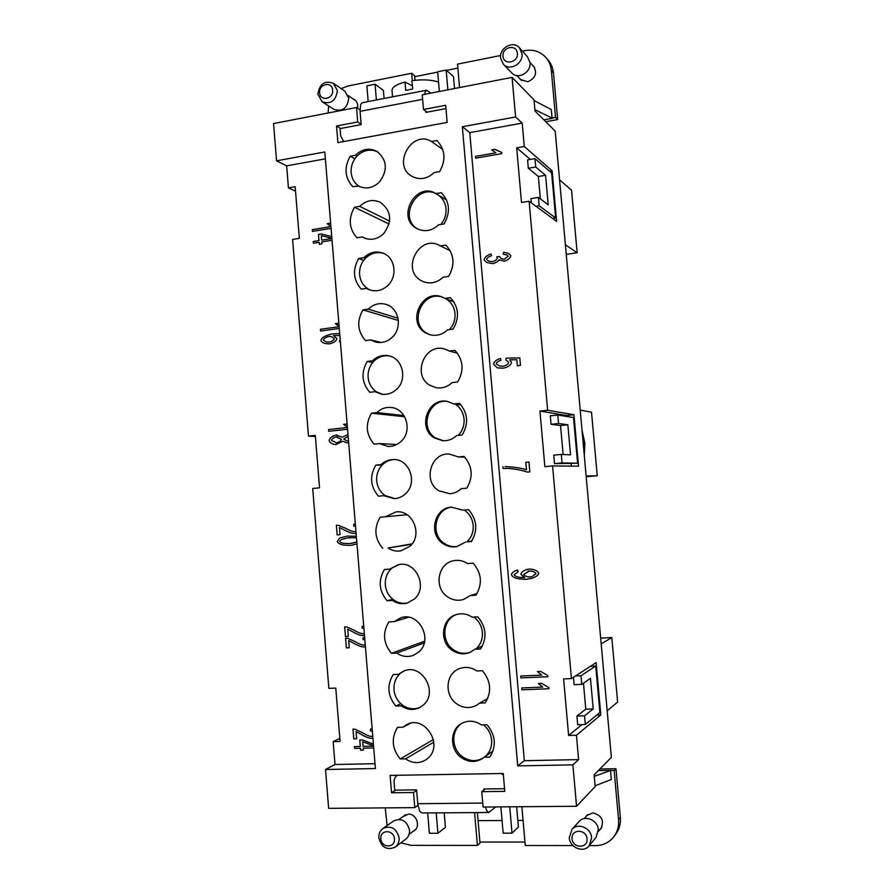<?xml version="1.0" encoding="UTF-8"?>
<svg xmlns="http://www.w3.org/2000/svg" width="894" height="894" viewBox="0 0 894 894"><rect width="100%" height="100%" fill="white"/><g stroke="black" fill="none" stroke-linecap="round" stroke-linejoin="round"><path stroke-width="1.34" d="M585.581 817.082L586.609 815.641L592.756 812.903C601.785 815.194 604.478 820.468 600.835 828.738L599.572 829.978M403.015 816.568L408.446 814.143C416.347 813.663 420.884 826.268 414.358 830.638L412.961 831.465M569.277 837.745C569.702 847.791 583.637 853.334 589.302 845.635L591.616 837.734C591.157 827.866 577.714 822.29 571.903 829.476L569.277 837.745M572.082 838.773C572.573 848.685 588.241 848.73 587.012 838.773C586.475 828.816 570.83 828.861 572.082 838.773M589.302 845.635L596.03 837.365L598.287 829.632C597.84 819.988 584.665 814.568 578.966 821.608L571.903 829.476M378.866 837.846C378.654 833.8 380.017 830.671 382.956 828.447C391.114 825.151 396.5 828.291 399.126 837.834C399.339 841.746 398.065 844.83 395.293 847.065C387.046 850.63 381.57 847.557 378.866 837.846M380.855 838.829C379.749 829.397 393.93 829.353 394.399 838.829C395.494 848.305 381.291 848.272 380.855 838.829M382.956 828.447L393.639 820.96C401.652 817.719 406.938 820.77 409.508 830.124C409.72 833.957 408.469 836.963 405.753 839.164L395.293 847.065M519.392 78.191L520.431 79.532L527.728 81.756C535.45 78.448 537.428 73.274 533.651 66.234L532.388 65.106M357.611 108.241C358.192 104.553 357.142 101.692 354.471 99.67L353.096 98.932M521.973 53.752C523.336 63.82 509.602 71.464 503.333 64.223L500.573 58.009C499.176 47.818 513.312 40.152 519.481 47.84L521.973 53.752M517.358 53.327C518.531 62.725 503.523 65.675 503.054 56.177C501.869 46.834 516.855 43.806 517.358 53.327M519.481 47.84L527.527 56.87L529.974 62.658C531.315 72.515 517.849 79.968 511.692 72.861L503.333 64.223M337.362 90.506L333.373 83.265C324.522 80.281 319.37 83.991 317.906 94.384L322.119 101.782C330.892 104.52 335.965 100.754 337.362 90.506M332.635 90.171C332.199 81.075 318.577 83.835 319.639 92.752C320.052 101.815 333.685 99.133 332.635 90.171M322.119 101.782L333.797 109.269C342.413 111.974 347.397 108.297 348.772 98.262L344.849 91.154L333.373 83.265M438.563 82.17C431.88 79.745 423.007 79.242 411.933 80.661L412.648 89.02L405.708 90.372L405.004 82.036L412.38 85.891M392.533 96.831L392.019 90.719C391.807 87.377 396.131 84.483 405.004 82.036M426.416 90.238L362.316 102.709L360.707 104.252L360.058 111.359L361.165 124.601L340.066 128.591L340.692 136.123L343.844 141.543M424.706 94.306L425.231 91.713L426.628 90.193L430.83 93.121M397.361 775.277C395.025 776.864 393.93 779.199 394.075 782.284L394.723 790.151L416.593 789.86L417.755 803.695L419.655 811.227L421.912 812.97L488.571 812.501M495.678 806.947L488.75 812.501L486.727 810.724L485.52 807.036M434.138 172.576C427.176 178.979 419.811 180.253 412.067 176.397L411.799 176.241C391.706 165.211 411.877 129.295 431.467 141.475L436.92 140.492C445.279 149.544 446.173 159.925 439.591 171.637L434.138 172.576M350.224 156.182L355.443 155.243C362.271 148.806 369.524 147.577 377.19 151.567C387.191 160.194 387.94 170.341 379.425 182.03C372.954 188.109 366.037 189.472 358.65 186.12L352.75 186.645C344.771 177.75 343.933 167.591 350.224 156.182L354.806 158.819M355.443 155.243L356.963 156.126C363.445 149.946 370.429 148.583 377.916 152.036M438.608 224.819C432.07 230.82 425.03 232.183 417.498 228.898L416.47 228.339C395.964 217.276 416.101 181.046 435.937 193.607L441.39 192.691C449.783 201.876 450.677 212.291 444.072 223.947L438.608 224.819M418.191 229.233L417.844 229.032C397.383 218.002 417.476 181.873 437.255 194.4L437.457 194.523C442.452 197.708 445.301 202.446 445.994 208.749C446.385 214.627 444.687 219.857 440.91 224.45M443.089 277.229C437.144 282.705 430.595 284.214 423.443 281.733L420.895 280.459C401.037 269.563 419.197 234.384 439.211 245.269L440.407 245.917L445.882 245.079C454.308 254.388 455.202 264.847 448.576 276.436L443.089 277.229M447.592 329.83C442.284 334.736 436.306 336.356 429.656 334.68L425.332 332.758C406.323 322.164 422.013 288.349 442.049 297.009L444.899 298.406L450.397 297.635C458.834 307.089 459.739 317.582 453.09 329.104L447.592 329.83M430.327 334.87L426.684 333.149C408.066 322.801 422.795 289.578 442.698 297.266M452.107 382.598C447.458 386.912 442.128 388.622 436.127 387.705L429.779 385.236C411.698 374.966 424.851 342.704 444.653 349.006L449.414 351.074L454.923 350.381C463.383 359.969 464.288 370.496 457.627 381.95L452.107 382.598M456.644 435.568C452.666 439.256 448.05 440.977 442.821 440.742L434.249 437.892C417.152 427.98 427.757 397.428 447.045 401.328L453.94 403.92L459.46 403.306C467.953 413.028 468.858 423.588 462.176 434.987L456.644 435.568M443.469 440.764L435.59 437.982C418.828 428.282 428.684 398.322 447.693 401.44M461.192 488.705C457.884 491.767 454.04 493.443 449.66 493.734L438.742 490.739C422.638 481.195 430.819 452.487 449.269 454.04L458.477 456.957L464.02 456.409C472.535 466.277 473.44 476.882 466.746 488.202L461.192 488.705M465.752 542.032L456.543 546.659C451.783 547.419 447.346 546.457 443.234 543.753C428.137 534.578 434.093 507.792 451.436 507.166L463.025 510.172L468.59 509.703C477.128 519.716 478.044 530.343 471.328 541.608L467.014 541.82C471.529 537.383 473.585 531.885 473.183 525.326C472.468 518.788 469.506 513.704 464.299 510.061M457.18 546.536C452.655 547.094 448.442 546.1 444.541 543.541C429.757 534.556 435.143 508.362 452.073 507.121M470.333 595.549L463.371 599.528C457.862 601.047 452.655 600.198 447.749 596.957C433.601 588.14 437.624 563.254 453.638 560.717C458.588 559.778 463.237 560.728 467.607 563.578L473.172 563.175C481.743 573.333 482.659 584.005 475.921 595.192L470.333 595.549L476.994 593.571M474.938 649.245L470.043 652.385C463.908 654.799 457.985 654.117 452.286 650.351C439.01 641.847 441.401 618.793 455.996 614.681C461.639 612.96 467.037 613.787 472.188 617.162L477.776 616.849C486.37 627.13 487.286 637.847 480.536 648.966L474.938 649.245L476.167 648.72C480.715 644.384 482.782 638.919 482.38 632.315C481.687 625.956 478.86 620.872 473.898 617.061M470.657 652.106C464.712 654.207 459.013 653.447 453.571 649.826C440.597 641.501 442.541 619.05 456.644 614.48M479.542 703.131L476.491 705.31C469.875 708.674 463.315 708.216 456.834 703.924C444.352 695.711 445.424 674.344 458.577 668.98C464.779 666.388 470.847 667.036 476.793 670.936L482.391 670.69C491.018 681.127 491.935 691.878 485.163 702.93L479.542 703.131L487.688 698.549M484.179 757.207L482.704 758.358C475.742 762.694 468.635 762.47 461.393 757.687C449.626 749.72 449.637 729.862 461.416 723.57C468.043 720.061 474.714 720.497 481.408 724.9L487.029 724.732C495.678 735.315 496.606 746.099 489.811 757.084L484.179 757.207L485.386 756.358C489.957 752.133 492.035 746.702 491.633 740.053C490.974 733.862 488.269 728.789 483.531 724.833M483.308 757.922C476.468 761.822 469.585 761.464 462.656 756.849C451.191 749.071 450.855 729.85 462.053 723.212M354.46 207.24L359.69 206.369C366.037 200.368 372.921 199.027 380.352 202.323C391.427 210.816 392.555 221.22 383.738 233.546C377.76 239.167 371.233 240.642 364.149 237.96L362.226 236.966L356.985 237.804C348.995 228.775 348.146 218.583 354.46 207.24L389.058 224.025M359.69 206.369L389.605 221.064M358.695 258.467L363.947 257.662C369.781 252.142 376.251 250.678 383.347 253.259C395.036 257.651 397.774 276.045 388.074 285.231C382.621 290.371 376.542 291.947 369.837 289.947L366.495 288.371L361.243 289.131C353.219 279.967 352.381 269.753 358.695 258.467L363.634 260.411M363.947 257.662L365.456 258.265C370.999 252.98 377.201 251.415 384.062 253.583M362.964 309.86L368.227 309.134C373.513 304.116 379.492 302.541 386.163 304.407C398.914 307.938 402.691 327.562 392.41 337.094C387.504 341.72 381.95 343.374 375.737 342.056L370.786 339.943L365.512 340.636C357.466 331.339 356.617 321.091 362.964 309.86L398.366 320.488M368.227 309.134L398.031 318.197M367.233 361.433L372.507 360.774C377.246 356.293 382.677 354.639 388.801 355.812C402.646 358.248 407.698 379.212 396.78 389.125C392.432 393.215 387.448 394.913 381.816 394.232L375.078 391.684L369.792 392.31C361.735 382.889 360.874 372.597 367.233 361.433L372.664 362.551M372.507 360.774L373.994 361.075C378.475 356.807 383.66 355.108 389.516 355.991M371.524 413.184L376.821 412.592C380.967 408.647 385.795 406.96 391.293 407.508C406.2 408.592 412.782 430.997 401.149 441.345C397.383 444.888 393.014 446.587 388.052 446.441L379.391 443.603L374.094 444.162C366.004 434.607 365.154 424.281 371.524 413.184L404.658 416.749M376.821 412.592L403.943 415.565M375.826 465.103L381.135 464.578C384.711 461.203 388.901 459.516 393.684 459.538C409.586 459.024 417.934 482.928 405.541 493.734C402.345 496.729 398.623 498.371 394.399 498.662L383.716 495.701L378.408 496.181C370.295 486.504 369.434 476.144 375.826 465.103L382.04 465.159M381.135 464.578L382.598 464.589C385.962 461.405 389.907 459.728 394.41 459.561M382.733 548.391C374.597 538.568 373.737 528.175 380.151 517.201L385.47 516.754L396.042 511.916C412.782 509.569 423.153 535.014 409.944 546.301L400.78 550.883C396.232 551.564 391.985 550.603 388.063 547.977L412.112 543.865M385.47 516.754L407.083 514.743M387.068 600.768C378.911 590.811 378.05 580.385 384.476 569.478L389.818 569.098L398.433 564.662C415.822 560.314 428.405 587.257 414.358 599.058L407.128 603.104C401.92 604.411 397.014 603.528 392.421 600.433L387.068 600.768L392.824 599.282M389.818 569.098L399.149 564.539M391.427 653.324C383.247 643.233 382.375 632.773 388.823 621.922L394.176 621.621L400.925 617.743C418.738 611.295 433.691 639.679 418.794 651.994L413.374 655.358C407.597 657.392 402.065 656.632 396.791 653.067L391.427 653.324L424.605 641.21M394.176 621.621L408.558 617.251M395.796 706.07C387.594 695.834 386.722 685.34 393.192 674.557L398.556 674.322L403.574 671.137C421.588 662.555 438.965 692.302 423.242 705.098L419.465 707.679C413.229 710.518 407.139 709.914 401.171 705.88L395.796 706.07L400.78 703.712M398.556 674.322L404.278 670.869M400.188 758.984C391.952 748.624 391.08 738.086 397.562 727.37L402.948 727.213L406.401 724.799C424.404 714.127 444.24 745.115 427.712 758.403L425.399 760.124C418.794 763.778 412.19 763.364 405.574 758.872L400.188 758.984L433.4 739.55M402.948 727.213L410.312 723.358M356.963 156.126C352.717 160.831 350.783 166.306 351.152 172.576C351.811 178.766 354.56 183.404 359.422 186.5M365.456 258.265C361.176 262.87 359.232 268.323 359.611 274.626C360.271 280.884 363.065 285.644 367.993 288.885L370.597 290.181M373.994 361.075C369.703 365.59 367.747 371.01 368.127 377.357C368.786 383.671 371.602 388.521 376.553 391.907L382.554 394.321M382.598 464.589C378.285 469.004 376.307 474.401 376.698 480.782C377.369 487.141 380.196 492.091 385.18 495.634L395.114 498.606M391.259 568.808C386.912 573.121 384.934 578.485 385.325 584.911C385.996 591.314 388.845 596.365 393.852 600.053C398.199 602.992 402.859 603.942 407.82 602.902M399.976 673.741C395.617 677.943 393.628 683.284 394.008 689.743C394.69 696.191 397.551 701.343 402.591 705.198C408.256 709.054 414.101 709.769 420.146 707.322M449.526 329.573C453.571 325.003 455.392 319.661 455.001 313.548C454.286 307.111 451.358 302.228 446.207 298.898L453.85 301.803M458.186 435.4C462.5 430.886 464.455 425.443 464.064 419.074C463.338 412.581 460.399 407.597 455.214 404.11L461.025 404.971M485.386 756.358L493.019 751.005M476.167 648.72L482.335 646.083M467.014 541.82L471.73 541.026M491.007 253.985C486.984 255.304 484.671 257.248 484.067 259.83C484.66 257.226 486.973 255.282 490.996 253.974L491.577 255.74C488.549 256.779 486.928 258.008 486.694 259.428L488.124 260.903L492.426 261.685C495.198 260.936 496.807 259.707 497.265 257.997L496.796 256.768L499.634 256.556L501.266 258.679L504.283 259.26L508.194 256.187L507.11 255.002L508.217 256.209L504.305 259.271L501.288 258.69M508.854 253.527L503.635 252.287L503.21 254.187L503.613 252.276L508.842 253.527L510.843 255.751C510.116 258.299 507.971 260.098 504.384 261.16L498.874 259.886C497.846 261.651 495.779 262.903 492.65 263.629L486.593 262.467L484.045 259.819L486.604 262.478M498.874 259.886L499.5 260.322M507.133 255.013L503.188 254.198M499.634 256.567L496.818 256.779L497.287 258.008C496.829 259.718 495.22 260.947 492.449 261.696L488.146 260.914M525.828 462.299L526.488 469.752L525.806 462.299L528.969 461.997L529.829 471.853L527.281 472.088C522.61 470.479 517 469.305 510.429 468.557L506.842 468.434L510.452 468.568C517.011 469.305 522.632 470.479 527.304 472.088M505.009 466.567L504.998 466.567C513.391 466.88 520.543 467.953 526.465 469.752M502.92 466.623L503.11 468.534L502.92 466.623M506.864 468.434L503.087 468.534M525.806 462.299L528.969 461.997M521.917 689.777L548.894 688.749L521.895 689.788L521.75 687.911M521.895 689.788L521.727 687.911L542.736 687.106L538.411 683.474L541.619 683.34L548.793 687.542L548.894 688.76M538.445 683.474L542.736 687.106M362.673 741.729L373.536 745.831L362.707 741.718L363.053 746.367L373.558 746.099M354.437 746.579L354.583 748.356L360.461 748.222L354.549 748.379L354.404 746.579L360.282 746.434L359.757 740.02L362.528 739.953L373.39 744.11M363.199 748.166L373.703 747.898L363.199 748.166L363.366 750.155L360.584 750.222L360.461 748.222L360.617 750.2L363.366 750.133M359.79 740.02L360.304 746.412M348.66 640.573L353.622 643.144C358.058 645.725 361.589 646.999 364.193 646.965L364.16 646.977C361.556 647.01 358.036 645.736 353.588 643.155L348.66 640.573L349.252 647.748L346.369 647.904L345.576 638.215L347.677 638.305L354.918 641.49C358.829 643.848 361.891 645.055 364.082 645.11L365.177 644.898M363.143 637.623L362.975 639.489L363.109 637.623L364.663 637.768M364.819 639.702L362.942 639.501L364.819 639.679M345.609 638.204L346.403 647.893L349.252 647.748M349.465 537.707L356.449 537.674L348.068 537.853C342.659 538.803 339.876 539.987 339.742 541.418C340.201 542.949 343.598 543.653 349.934 543.518L356.807 542.077L351.7 543.328M349.487 537.707L348.068 537.853M347.04 536.098L339.552 538.099L347.028 536.098L356.337 536.255M339.53 538.099L337.329 541.608L339.53 538.099M337.329 541.608C338.625 544.245 342.883 545.496 350.113 545.351C342.86 545.508 338.591 544.256 337.306 541.608L337.329 541.608M350.113 545.351L351.789 545.172L350.113 545.351M356.963 543.943L351.767 545.172M347.163 441.044L348.504 440.854L347.163 441.044L343.765 439.088L348.012 436.283M335.898 442.809L336.625 442.787C339.318 442.15 340.893 440.988 341.34 439.289L336.222 436.909C333.618 437.535 332.043 438.697 331.506 440.396L336.591 442.787C339.295 442.15 340.871 440.988 341.318 439.289L337.004 436.898M337.329 435.065L336.122 435.087C332.121 436.048 329.785 437.892 329.115 440.63C329.752 437.892 332.087 436.048 336.088 435.087L342.48 437.2L347.978 434.45L342.48 437.2M329.115 440.63C329.942 442.854 332.188 444.184 335.831 444.642C332.166 444.184 329.92 442.854 329.081 440.63L329.115 440.63M342.815 441.245L347.062 442.876L342.782 441.245L335.82 444.642M348.66 442.709L347.04 442.876M326.276 341.933L329.193 342.1C332.21 341.374 333.92 340.212 334.356 338.614L331.339 336.613L328.869 336.446C325.796 337.262 323.952 338.491 323.337 340.133L326.276 341.933L329.16 342.1C332.177 341.363 333.898 340.201 334.322 338.602L331.305 336.602M340.402 342.134L339.474 340.547L340.256 340.312L339.508 340.558L339.888 342.268M339.698 333.596L332.199 333.954L339.698 333.585M332.199 333.954C325.26 335.451 321.505 337.641 320.957 340.502C321.471 337.63 325.226 335.451 332.177 333.943L332.199 333.954M320.957 340.502C321.281 341.854 322.89 342.905 325.774 343.642C322.868 342.905 321.248 341.854 320.924 340.491L320.957 340.502M339.865 335.563L333.462 335.552L336.971 338.614C336.267 341.027 333.775 342.782 329.495 343.888L325.762 343.642M331.875 238.24L321.315 235.647L321.684 240.128L331.897 238.508M321.684 240.128L331.897 238.497M332.043 240.24L321.829 241.872L321.985 243.794L319.281 244.23L319.124 242.308L313.414 243.213L313.269 241.481L313.436 243.213M319.124 242.308L319.314 244.218M331.741 236.575L321.203 233.937L318.51 234.373L319.013 240.575L313.302 241.492L318.979 240.564L318.476 234.362L321.181 233.926L331.741 236.564M331.071 228.361L312.442 231.39L312.308 229.646L330.925 226.607L312.33 229.669L312.475 231.39M330.065 223.209L327.226 223.679L330.691 223.735M327.193 223.656L330.914 226.54L327.193 223.656M339.284 328.478L320.555 331.026L320.421 329.271L339.139 326.723M338.267 323.27L335.418 323.662L339.128 326.634L335.384 323.662L338.904 323.818M339.139 326.735L320.454 329.283L320.588 331.015M347.554 429.265L328.724 431.31L328.579 429.545L347.408 427.488L328.612 429.545L328.757 431.31M346.526 424.002L343.665 424.315L347.397 427.399L343.631 424.315L347.174 424.572M339.452 527.561L344.38 529.986L339.452 527.561L340.033 534.69L337.161 534.914L336.379 525.303L338.468 525.326L345.665 528.287C349.554 530.511 352.594 531.617 354.773 531.617L355.935 531.338M344.346 529.986L344.38 529.986C348.794 532.422 352.292 533.573 354.873 533.461C352.258 533.584 348.761 532.422 344.346 529.986M356.08 533.226L355.063 533.439M355.51 526.208L353.644 526.063L353.812 524.186L355.354 524.286M353.834 524.186L353.666 526.052L355.51 526.197M355.935 531.349L354.884 531.606M336.379 525.303L337.194 534.914L340.033 534.679M347.766 629.208L352.694 631.779L347.744 629.22L348.325 636.394L345.442 636.55L344.659 626.873L346.749 626.951L353.99 630.125C357.902 632.46 360.952 633.656 363.143 633.712L364.126 633.522M352.661 631.79L352.694 631.779C357.131 634.349 360.651 635.6 363.255 635.556C360.617 635.612 357.097 634.349 352.661 631.79M363.255 635.556L364.461 635.366L363.255 635.556M362.204 626.225L362.036 628.091L362.171 626.225L363.724 626.359M363.892 628.292L362.003 628.102L363.88 628.281M344.682 626.862L345.475 636.539L348.325 636.383M356.08 731.56L361.064 734.253C365.523 736.947 369.066 738.31 371.68 738.332C369.032 738.332 365.501 736.969 361.031 734.265L356.08 731.56L356.672 738.768L353.778 738.846L352.985 729.102L355.086 729.247L362.361 732.622C366.305 735.08 369.367 736.365 371.58 736.477L372.742 736.265M371.68 738.332L372.899 738.176L371.68 738.332M370.63 728.934L370.462 730.8L370.597 728.934L372.161 729.113M372.317 731.057L370.429 730.811L372.317 731.035M353.007 729.102L353.8 738.835L356.672 738.757M520.721 676.009L520.878 677.875L547.843 676.769L520.856 677.887L520.699 676.009L541.686 675.138L537.372 671.528L540.568 671.383L547.731 675.551L547.843 676.78M537.395 671.517L541.708 675.126M536.054 573.624C535.182 572.015 532.947 571.121 529.349 570.953L523.839 574.406C524.588 575.993 526.678 576.854 530.12 576.976L531.997 576.63L536.031 573.624C535.16 572.015 532.925 571.132 529.326 570.964L527.952 571.199M532.008 576.619L536.031 573.624M516.754 570.283C513.525 571.367 511.759 572.875 511.469 574.808C512.843 577.815 517.782 579.312 526.264 579.312L531.785 578.34L526.242 579.323C517.76 579.323 512.821 577.815 511.446 574.808C511.748 572.886 513.502 571.367 516.743 570.283L517.682 570.093L518.118 571.869L514.117 574.674C515.268 576.63 518.598 577.613 524.096 577.613L520.911 574.138C521.291 572.216 523.381 570.64 527.192 569.377C523.392 570.64 521.303 572.216 520.934 574.127L524.744 577.546M527.192 569.377L529.259 569.02C534.355 569.254 537.517 570.651 538.747 573.21C538.635 575.032 536.311 576.742 531.774 578.34M517.481 572.015L518.118 571.869M500.484 358.483C496.449 359.667 494.147 361.567 493.589 364.193L497.12 367.747L493.566 364.182C494.136 361.556 496.438 359.656 500.484 358.472L500.931 360.371C498.081 361.243 496.505 362.405 496.204 363.858L499.388 365.97L502.931 366.261C506.272 365.501 508.183 364.193 508.641 362.327L505.97 359.936L508.664 362.338C508.205 364.204 506.295 365.512 502.953 366.261L499.388 365.97M519.827 357.924L506.105 358.125L505.848 359.913L506.082 358.125L519.827 357.924L520.476 365.411L517.358 365.791L516.833 359.768L509.647 359.835L511.558 362.483C510.787 365.143 508.071 367.043 503.4 368.183L497.768 367.937M516.855 359.779L517.38 365.791M501.869 153.612L475.642 158.193L475.485 156.383L495.879 152.807L491.689 149.823L494.807 149.276L501.769 152.427L501.869 153.612M501.769 152.438L495.12 149.555M494.829 149.298L491.711 149.846L492.795 150.818M495.879 152.807L475.507 156.394L475.664 158.182M315.403 436.495L308.486 436.104L315.303 435.367L319.56 487.833L312.71 488.482L328.858 688.38L335.775 688.101L340.1 741.439L333.16 741.629L339.854 738.388M417.945 805.405L414.782 807.628L328.646 808.355L325.517 769.499L335.004 764.504L333.16 741.629M335.004 764.504L374.999 763.699M325.36 158.841L286.661 165.859L276.548 160.819L273.553 123.562L356.516 107.504L359.969 109.828M295.534 191.193L288.438 187.896L286.661 165.859M288.438 187.896L295.165 186.712L299.345 238.34L292.595 239.424L308.486 436.104M600.802 714.943L576.451 735.259L568.618 735.471L563.611 678.904L571.422 678.591L596.119 662.633L600.802 714.943L596.745 715.066M552.57 465.93L544.859 466.657L539.942 411.072L547.642 410.245L573.937 414.727L578.541 466.199L552.57 465.93L571.422 678.591M529.114 201.239L521.504 202.469L516.676 147.834L524.264 146.504L552.112 170.754L556.638 221.41L529.114 201.239L547.642 410.245M427.019 112.175L423.499 109.481L422.236 94.786L512.094 77.387L515.592 116.98L522.185 123.115L524.264 146.504M522.185 123.115L469.763 132.625L524.331 760.705L578.608 759.609L572.886 764.851L576.552 806.265L595.18 786.564L594.13 774.863L611.362 757.374L555.196 131.116L534.992 111.012L533.997 99.815L512.094 77.387M576.451 735.259L578.608 759.609M405.574 758.872L433.791 742.188M401.171 705.88L402.591 705.198M396.791 653.067L424.214 642.954M392.421 600.433L393.852 600.053M388.063 547.977L411.765 544.312M383.716 495.701L385.18 495.634M379.391 443.603L396.824 444.486M375.078 391.684L376.553 391.907M370.786 339.943L381.045 342.469M366.495 288.371L367.993 288.885M362.226 236.966L366.171 238.687M458.477 456.957L464.724 457.136M453.94 403.92L455.214 404.11M449.414 351.074L457.415 353.197M444.899 298.406L446.207 298.898M440.407 245.917L450.252 250.756M435.937 193.607L437.255 194.4M357.969 185.74L359.354 186.466M431.467 141.475L442.753 149.466M581.972 724.576L568.618 735.471M585.313 724.475L599.885 712.484L595.739 666.052L580.977 675.741L581.748 684.379L590.476 678.39L593.203 708.953L584.542 715.826L585.313 724.475L577.692 724.699L576.921 716.06L585.782 709.188L583.469 683.195M581.748 684.379L574.138 684.67L573.479 677.261M595.739 666.052L590.487 666.276M584.542 715.826L576.921 716.06M593.203 708.953L585.782 709.188M580.977 675.741L575.49 675.965M530.332 159.445L516.676 147.834M552.112 170.754L549.519 171.19M534.981 158.64L535.729 166.988L545.575 175.28L548.212 204.86L538.434 197.395L539.171 205.765L555.655 217.98L551.632 173.011L534.981 158.64L527.594 159.914L528.332 168.251L538.367 176.487L540.356 198.87M555.655 217.98L552.593 218.449M535.729 166.988L528.332 168.251M545.575 175.28L538.367 176.487M538.434 197.395L531.025 198.591L531.405 202.916M539.171 205.765L535.987 206.279M573.937 414.727L566.774 415.486L539.942 411.072M557.789 415.017L558.538 423.499L567.846 424.773L570.528 454.834L561.287 454.42L562.047 462.936L577.591 463.237L573.501 417.554L557.789 415.017L550.291 415.811L551.039 424.292L560.538 425.533L563.108 454.498M558.538 423.499L551.039 424.292M567.846 424.773L560.538 425.533M561.287 454.42L553.777 455.147L554.526 463.651L577.591 463.237M562.047 462.936L554.526 463.651M571.3 466.12L571.087 463.852M566.863 416.481L566.774 415.486M583.626 448.073L583.972 452.006M582.363 434.026L582.419 434.652M584.184 454.32L584.654 443.133L582.15 431.713M582.028 430.26L584.844 443.156L584.318 455.772M582.586 436.507L582.72 437.948M583.033 441.491L582.866 439.613M583.369 445.178L583.301 444.53M582.843 439.401L583.458 439.457L583.279 443.022L584.106 445.413L584.117 446.676L583.491 446.631L583.38 445.346M586.129 476.01L597.248 475.776L591.515 412.212L580.217 410.078M566.248 254.377L577.155 252.778L571.512 190.12L559.566 179.806M586.196 476.781L597.248 475.776M607.194 710.808L617.62 702.069L611.809 637.556L600.667 638.115M601.181 643.87L611.809 637.556M565.388 244.755L577.155 252.778M477.396 812.579L480 843.098L477.407 845.433L411.028 845.344L400.87 842.852M414.984 80.281L414.682 76.694L437.691 72.123M446.497 70.369L457.862 68.112M524.946 842.047L479.91 842.025M523.068 820.413L517.838 820.446M502.059 820.524L478.089 820.636M594.264 776.338L610.837 770.404L614.167 770.639L618.57 819.608C619.061 826.112 617.475 831.845 613.798 836.784L615.608 834.426C619.263 829.509 620.849 823.821 620.347 817.351L615.977 768.706L599.93 768.985M534.064 100.564L551.296 109.571L552.045 117.974L555.543 117.349L551.341 70.57C550.86 65.62 549.106 61.328 546.078 57.708L548.268 60.289C551.274 63.887 553.017 68.156 553.498 73.073L557.677 119.561L545.753 121.718M414.682 76.694L414.592 75.677L411.665 73.274L348.001 85.992L341.139 88.607M384.074 98.474L383.392 90.383L375.067 84.215L376.385 99.972M368.183 101.57L366.875 85.846L375.067 84.215M439.356 91.467L437.669 71.766L446.162 70.078L453.493 76.593L454.521 88.528M447.872 89.825L446.162 70.078M445.972 108.587L425.89 112.387L425.801 111.236M412.29 80.616L411.665 73.274M328.679 105.984L328.087 113.013M534.869 109.604L552.391 118.321L543.887 119.863M546.078 57.708C540.501 51.561 533.461 49.204 524.957 50.645L522.431 51.148M500.629 55.506L457.516 64.122L459.55 87.556M446.341 122.556L447.089 121.618M557.677 119.561L555.543 117.349M500.886 806.902L503.143 833.163L512.005 833.152L518.408 827.073L516.654 806.768M509.736 806.824L512.005 833.152M436.205 812.869L437.915 833.275L445.413 827.308L444.195 812.814M427.678 812.925L429.377 833.286L437.915 833.275M504.574 788.709L483.743 788.989L483.833 790.061M387.124 825.52L385.247 807.874M474.602 812.601L477.407 845.433M598.321 770.617L610.837 770.404M610.557 770.706L611.34 779.479L595.113 785.781M572.909 845.568L525.247 845.5L521.884 806.723M613.798 836.784C609.194 842.517 603.148 845.456 595.661 845.601L589.347 845.59M501.255 773.522L503.4 775.109M615.977 768.706L614.167 770.639M576.552 806.265L483.084 807.047L481.765 791.671L485.241 788.966M423.499 109.481L445.681 105.269L447.156 122.411L337.898 142.638L336.524 125.976L340.603 128.49M336.524 125.976L357.723 121.964L361.12 124.165M357.723 121.964L356.516 107.504M414.782 807.628L413.531 792.509L391.55 792.788L390.119 775.4L503.255 773.489L504.797 791.38L481.765 791.671M391.55 792.788L395.684 790.128M413.531 792.509L416.649 790.419M276.548 160.819L324.801 151.969L375.402 768.561L325.517 769.499M572.886 764.851L517.727 765.89L462.343 126.747L515.592 116.98M517.727 765.89L524.331 760.705M462.343 126.747L469.763 132.625M360.058 111.359L422.627 99.323M584.106 445.413L583.424 445.48M583.681 440.731L583 440.798M583.458 439.457L582.854 439.513M482.749 803.091L417.755 803.695M553.498 73.073L551.341 70.57M620.347 817.351L618.57 819.608M601.807 827.252L598.298 831.532M405.641 814.702L399.026 819.373M521.716 80.605L516.866 75.554M355.667 100.687L348.202 95.591M446.564 199.999L437.457 194.523M529.941 62.379L534.646 67.609M409.05 834.404L415.554 829.52M587.906 814.468L584.251 818.569"/></g></svg>
